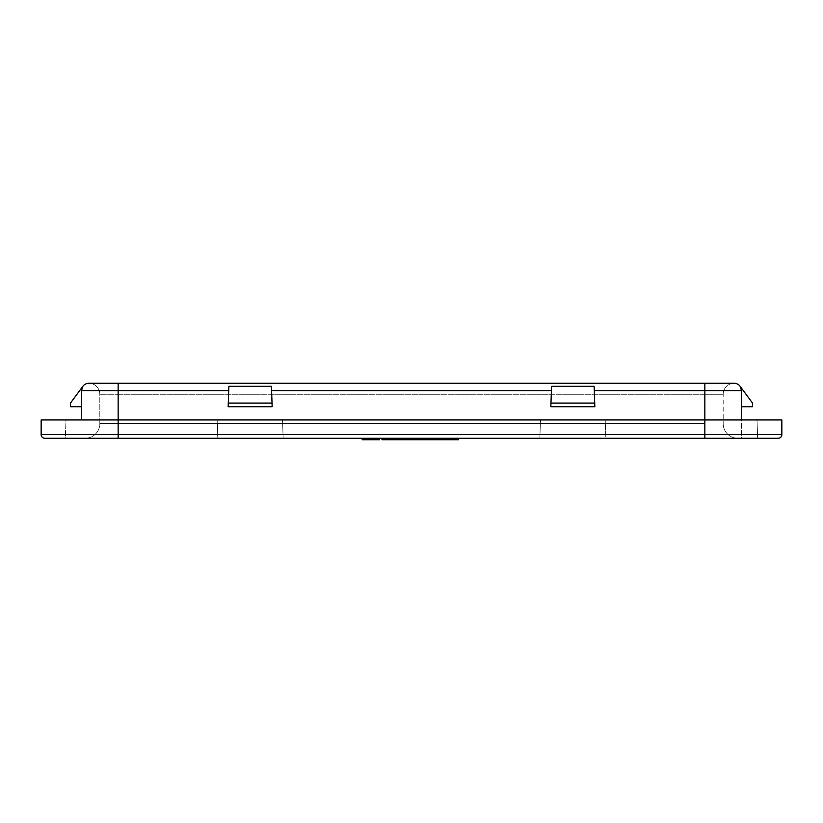 <?xml version="1.0" encoding="UTF-8"?>
<svg xmlns="http://www.w3.org/2000/svg" width="823" height="823" viewBox="0 0 823 823"><rect width="100%" height="100%" fill="white"/><g stroke="black" fill="none" stroke-linecap="round" stroke-linejoin="round"><path stroke-width="0.62" stroke-dasharray="4.12 3.09" d="M44.812 438.268A3.662 3.662 0 0 1 41.15 434.606A3.662 3.662 0 0 0 44.812 438.268L118.152 438.268L118.152 394.268L704.848 394.268L704.848 438.268L737.85 438.268L118.152 438.268L778.188 438.268M440.83 438.268L382.17 438.268L440.83 438.268L382.17 438.268L440.83 438.268L440.83 439.739L440.83 438.268L440.83 439.739L382.17 439.739L399.402 439.739L384.598 439.739L384.598 438.268L398.414 438.268L381.965 438.268L399.402 438.268L384.598 438.268M391.923 438.268L401.593 438.268L382.314 438.268L391.923 438.268L391.923 439.739L401.593 439.739L401.593 438.268M362.213 438.268L371.08 438.268L362.213 438.268M379.66 438.268L371.08 438.268L379.66 438.268M424.082 438.268L438.896 438.268L424.082 438.268L424.082 439.739L438.896 439.739L421.448 439.739L437.908 439.739L429.647 439.739L429.647 438.268M443.823 438.268L458.637 438.268L443.823 438.268L443.823 439.739L458.637 439.739M741.513 406.737L752.52 406.737L752.52 403.064L740.124 386.306L741.513 390.596L741.513 406.737L741.513 390.596L704.848 390.596L704.848 438.268L85.15 438.268L118.152 438.268L118.152 434.606L781.85 434.606L781.85 419.936L41.15 419.936L41.15 434.606L118.152 434.606L118.152 419.936L81.487 419.936L282.526 419.936L118.152 419.936L118.152 390.596L81.487 390.596L81.487 406.737L81.487 390.596A7.335 7.335 0 0 1 88.822 383.261L734.178 383.261A7.335 7.335 0 0 1 741.513 390.596L741.513 419.936L282.526 419.936L283.163 438.268L217.159 438.268L283.163 438.268L217.159 438.268L283.163 438.268L282.526 419.936L283.163 438.268L282.526 419.936L605.203 419.936L605.841 438.268L539.837 438.268L605.841 438.268L539.837 438.268L605.841 438.268L605.203 419.936L605.841 438.268L605.203 419.936L757.006 419.936L741.513 419.936L741.513 438.268L757.654 438.268L741.513 438.268L741.513 419.936M65.346 438.268L81.487 438.268L65.346 438.268L65.994 419.936L81.487 419.936L65.994 419.936L65.346 438.268M402.694 438.268L418.814 438.268L402.694 438.268M428.598 438.268L438.258 438.268L418.989 438.268L428.598 438.268L428.598 439.739L438.258 439.739L438.258 438.268M410.266 438.268L404.412 438.268L410.266 438.268L410.266 439.739L415.224 439.739L415.224 438.268L415.224 439.739L405.821 439.739L405.821 438.268M539.837 438.268L540.474 419.936L539.837 438.268M594.71 403.064L594.278 390.596L594.844 406.737L550.844 406.737L594.844 406.737L550.844 406.737L551.554 386.306L551.4 390.596L551.554 386.306L594.124 386.306L594.71 403.064L550.968 403.064M272.032 403.064L271.6 390.596L272.156 406.737L228.156 406.737L272.156 406.737L228.156 406.737L228.876 386.306L228.722 390.596L228.876 386.306L271.446 386.306L272.032 403.064L228.29 403.064M217.159 438.268L217.797 419.936L217.159 438.268M757.006 419.936L757.654 438.268L757.006 419.936M81.487 419.936L81.487 390.596L82.876 386.306L70.48 403.064L70.48 406.737L81.487 406.737M88.822 383.261A10.997 10.997 0 0 1 99.82 394.268L99.82 423.598A14.67 14.67 0 0 1 85.15 438.268A14.67 14.67 0 0 0 99.82 423.598L99.82 394.268A10.997 10.997 0 0 0 88.822 383.261A10.997 10.997 0 0 1 99.82 394.268A10.997 10.997 0 0 0 88.822 383.261M734.178 383.261A10.997 10.997 0 0 0 723.18 394.268A10.997 10.997 0 0 1 734.178 383.261A10.997 10.997 0 0 0 723.18 394.268L723.18 423.598L723.18 394.268L99.82 394.268L118.152 394.268L118.152 383.261L118.152 390.596L228.722 390.596M737.85 438.268A14.67 14.67 0 0 1 723.18 423.598A14.67 14.67 0 0 0 737.85 438.268A14.67 14.67 0 0 1 723.18 423.598A14.67 14.67 0 0 0 737.85 438.268M382.17 438.268L382.17 439.739L382.17 438.268M410.646 439.739L418.814 439.739L410.646 439.739L410.646 438.268M401.593 439.739L391.923 439.739M391.995 439.739L383.96 439.739L391.995 439.739L391.995 438.268L399.947 438.268L391.995 438.268L391.995 439.739M392.067 438.268L392.067 439.739M382.314 439.739L382.314 438.268M399.947 438.268L399.947 439.739M383.96 438.268L391.995 438.268L383.96 438.268L383.96 439.739M362.213 439.739L379.66 439.739M365.494 439.739L370.998 439.739L364.517 439.739L365.494 439.739L365.494 438.268L364.517 438.268L370.998 438.268L365.494 438.268M377.356 439.739L370.998 439.739L377.356 439.739L377.356 438.268L370.998 438.268L370.998 439.739L370.998 438.268L377.356 438.268M371.08 439.739L371.08 438.268M364.517 438.268L364.517 439.739M429.647 439.739L424.082 439.739M435.604 439.739L435.604 438.268M437.908 438.268L437.908 439.739M429.534 439.739L429.534 438.268M421.777 439.739L421.777 438.268M433.392 439.739L433.392 438.268M421.448 439.739L421.448 438.268M428.937 438.268L428.937 439.739M441.19 438.268L441.19 439.739L457.65 439.739L449.399 439.739L449.399 438.268M449.399 439.739L443.823 439.739M455.345 439.739L455.345 438.268M457.65 438.268L457.65 439.739M449.276 439.739L449.276 438.268M441.519 439.739L441.519 438.268M453.144 439.739L453.144 438.268M448.679 438.268L448.679 439.739M408.259 439.739L415.389 439.739L408.259 439.739L408.259 438.268M410.77 439.739L404.998 439.739L416.51 439.739L410.77 439.739L410.77 438.268L416.51 438.268L404.998 438.268L410.77 438.268M410.955 439.739L410.955 438.268M404.998 438.268L404.998 439.739M410.533 438.268L410.533 439.739M416.51 439.739L416.51 438.268M381.965 438.268L381.965 439.739L398.414 439.739L390.164 439.739L390.164 438.268M390.164 439.739L384.598 439.739M396.11 439.739L396.11 438.268M398.414 438.268L398.414 439.739M390.04 439.739L390.04 438.268M382.294 439.739L382.294 438.268M393.908 439.739L393.908 438.268M389.444 438.268L389.444 439.739M438.258 439.739L428.598 439.739M428.66 439.739L420.635 439.739L428.66 439.739L428.66 438.268L436.612 438.268L428.66 438.268L428.66 439.739M428.742 438.268L428.742 439.739M418.989 439.739L418.989 438.268M436.612 438.268L436.612 439.739M420.635 438.268L428.66 438.268L420.635 438.268L420.635 439.739M410.266 439.739L405.821 439.739M411.233 438.268L406.058 438.268L413.578 438.268L413.578 439.739L406.058 439.739L413.578 439.739L407.467 439.739L413.578 439.739L413.578 438.268L413.578 439.739L413.578 438.268L407.467 438.268L413.578 438.268L411.233 438.268L411.233 439.739M407.941 439.739L407.941 438.268M404.412 439.739L404.412 438.268M411.346 439.739L411.346 438.268M407.467 438.268L407.467 439.739M412.477 438.268L412.477 439.739L412.488 438.268M409.062 438.268L409.062 439.739M406.058 438.268L406.058 439.739M440.83 439.739L382.17 439.739L440.83 439.739M704.848 383.261L704.848 394.268L704.848 383.261L704.848 390.596L594.278 390.596M551.4 390.596L271.6 390.596M704.848 438.268L704.848 423.598L99.82 423.598L118.152 423.598L118.152 438.268M85.15 438.268A14.67 14.67 0 0 0 99.82 423.598M118.152 383.261L118.152 423.598L704.848 423.598L704.848 394.268L723.18 394.268M426.972 439.739L426.972 438.268M446.714 439.739L446.714 438.268M387.479 439.739L387.479 438.268M411.644 438.268L411.644 439.739"/><path stroke-width="1.23" d="M118.152 438.268L44.812 438.268A3.662 3.662 0 0 1 41.15 434.606L41.15 419.936L781.85 419.936L781.85 434.606A3.662 3.662 0 0 1 778.188 438.268L118.152 438.268L118.152 434.606L41.15 434.606M778.188 438.268A3.662 3.662 0 0 0 781.85 434.606A3.662 3.662 0 0 1 778.188 438.268A3.662 3.662 0 0 0 781.85 434.606L704.848 434.606L704.848 438.268M741.513 419.936L741.513 390.596L740.124 386.306L752.52 403.064L752.52 406.737L741.513 406.737M594.278 390.596L741.513 390.596A7.335 7.335 0 0 0 734.178 383.261L88.822 383.261A7.335 7.335 0 0 0 81.487 390.596L81.487 419.936M550.968 403.064L551.554 386.306L594.124 386.306L594.844 406.737L550.844 406.737L550.968 403.064L594.71 403.064M228.29 403.064L228.876 386.306L271.446 386.306L272.156 406.737L228.156 406.737L228.29 403.064L272.032 403.064M81.487 406.737L70.48 406.737L70.48 403.064L82.876 386.306L81.487 390.596L228.722 390.596M440.83 438.268L440.83 439.739L421.448 439.739L421.448 438.268M381.965 438.268L381.965 439.739L402.694 439.739L402.694 438.268M402.694 439.739L421.448 439.739M379.66 438.268L379.66 439.739L371.08 439.739L371.08 438.268M371.08 439.739L362.213 439.739L362.213 438.268M438.896 439.739L438.896 438.268M458.637 438.268L458.637 439.739L441.19 439.739L441.19 438.268M413.558 439.739L413.558 438.268M415.389 439.739L415.389 438.268M418.814 439.739L418.814 438.268M399.402 439.739L399.402 438.268M704.848 383.261L704.848 434.606L118.152 434.606L118.152 383.261M271.6 390.596L551.4 390.596M741.513 390.596A7.335 7.335 0 0 0 734.178 383.261M405.646 439.739L405.646 438.268"/></g></svg>
